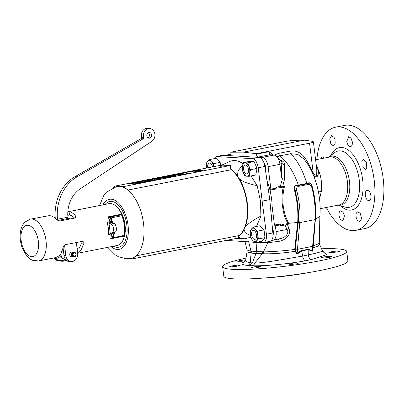 <?xml version="1.0" encoding="UTF-8"?>
<svg xmlns="http://www.w3.org/2000/svg" width="404" height="404" viewBox="0 0 404 404"><rect width="100%" height="100%" fill="white"/><g stroke="black" fill="none" stroke-linecap="round" stroke-linejoin="round"><path stroke-width="0.61" d="M246.94 249.733L247.031 251.874L250.571 252.99L250.94 251.106L248.228 250.576L247.001 249.879L245.031 241.668M250.571 252.99L251.091 253.076L251.546 251.131L250.94 251.106L248.642 241.617M224.947 155.394A9.095 4.813 78.9 0 1 225.174 155.338A9.095 4.813 78.9 0 1 225.745 155.293L229.684 155.399A2.843 1.505 -101.1 0 0 229.861 155.383A2.843 1.505 -101.1 0 0 230.851 152.682L230.79 152.202L243.445 152.136L256.298 153.692L256.353 154.171A2.843 1.505 -101.1 0 0 258.212 157.065L262.181 157.419A9.095 4.813 78.9 0 1 268.11 166.665L270.862 189.077L270.428 189.193L273.665 188.673C275.169 188.486 276.008 188.602 276.179 189.022L270.135 189.996L270.382 192.001M275.397 226.028L274.432 225.008L280.477 224.033C280.416 224.498 279.649 224.932 278.164 225.336L275.397 226.028L276.089 231.628A9.095 4.813 78.9 0 1 272.927 240.264A9.095 4.813 78.9 0 1 272.357 240.309L271.564 240.289M272.155 206.439L274.432 225.008M270.135 189.996L270.428 189.193M273.134 234.769A4.545 2.409 -101.1 0 0 273.447 231.679A4.545 2.409 -101.1 0 0 272.685 229.073M265.266 168.943A4.545 2.409 -101.1 0 0 265.423 166.307A4.545 2.409 -101.1 0 0 263.822 162.458M281.876 161.842L281.906 163.019C281.517 166.428 281.346 170.811 281.391 176.174L279.937 164.337A9.095 4.813 -101.1 0 0 276.594 156.499A9.095 4.813 -101.1 0 0 274.008 155.091L270.039 154.737L258.212 157.065M256.353 154.171L269.16 151.651L269.594 154.54L270.039 154.737M316.771 169.402L316.761 169.332C316.817 178.795 316.292 177.709 313.176 172.74L308.409 163.731C303.692 153.899 297.435 149.717 289.638 151.192L278.805 153.323L274.124 155.106M230.79 152.202L284.042 141.713C288.481 140.89 292.319 140.415 295.546 140.294L304.232 140.163L312.156 141.264L313.383 141.759C313.337 142.213 312.06 142.693 309.55 143.203L256.298 153.692M304.232 140.163L243.445 152.136M252.01 242.077L255.131 242.501M255.454 242.546L267.857 242.738L279.326 241.274C287.507 239.304 291.395 233.643 288.926 228.477L287.375 224.412L289.011 224.063L288.648 223.321C282.724 211.661 281.346 199.339 284.507 186.345L282.729 186.305L284.507 179.26L282.477 178.719L280.315 186.289L275.972 187.37C276.22 187.931 277.477 188.052 279.74 187.729L282.477 187.254A1.136 0.328 -88.8 0 0 282.729 186.305L280.315 186.289A1.136 0.596 -104 0 0 281.002 187.416M251.546 251.131L256.409 251.581L256.934 242.365M280.477 224.033L280.679 225.684L285.067 225.048A1.136 0.606 81.7 0 1 285.482 223.968L286.926 223.72A1.136 0.348 79 0 1 287.375 224.412L285.067 225.048L287.86 231.588L287.628 233.482L286.547 235.189L284.714 236.754L281.785 238.269L272.927 240.264M284.214 224.149C281.957 224.563 280.78 225.073 280.679 225.684M287.118 223.685L288.113 223.705C285.36 219.392 283.558 213.948 282.704 207.378C281.623 201.308 281.75 191.057 283.593 186.936L279.74 187.729M275.972 187.37L276.179 189.022M273.665 188.673L270.862 189.077M281.391 176.174C281.724 177.942 282.088 178.79 282.477 178.719M268.11 166.665L279.937 164.337L281.906 163.019A2.843 1.904 -173.8 0 0 284.315 164.625L284.507 179.26M276.922 156.828L279.927 155.848C287.799 162.595 293.935 172.346 298.334 185.103L297.056 185.244C294.445 185.406 293.562 186.981 294.395 189.966C297.299 201.03 298.394 211.837 297.687 222.382L294.708 249.399C283.3 251.172 265.196 252.046 263.474 251.838L267.857 242.738L267.761 241.794M281.447 161.403A2.843 0.929 116.3 0 0 282.118 160.933L279.841 159.782M282.118 160.933C283.815 161.782 284.552 163.014 284.315 164.625M288.648 223.321L298.248 222.407C298.94 211.802 297.834 200.945 294.93 189.824L294.395 189.966M319.877 216.418L319.266 242.865L318.342 243.824L313.257 245.748L315.418 219.069L319.872 216.448C320.766 205.727 319.635 194.885 316.484 183.921C313.767 175.109 310.747 167.534 303.783 158.878L297.773 154.389L290.764 153.717C297.521 160.681 302.874 170.584 306.823 183.431L298.334 185.103A1.136 0.601 -101.1 0 0 298.531 185.522L297.172 185.678C294.662 185.673 293.915 187.052 294.93 189.824L296.935 191.385C296.157 188.754 296.581 187.102 298.208 186.436L297.172 185.678A1.136 0.49 87.7 0 1 297.056 185.244M308.409 163.731A2.843 0.752 -21.9 0 0 307.717 164.211M307.984 183.093L306.823 183.431A1.136 0.601 78.9 0 0 307.02 183.85L308.247 183.497A1.136 0.692 68.7 0 1 307.984 183.093C309.782 182.199 311.181 183.32 312.186 186.466C315.191 197.511 316.276 208.318 315.433 218.887L313.065 245.481A1.136 0.5 -175.5 0 1 313.292 245.279M298.208 186.436L308.323 184.446L308.247 183.497C310.03 182.684 311.257 183.674 311.928 186.481L312.186 186.466M308.323 184.446C310.191 184.426 311.439 185.744 312.07 188.4L311.928 186.481C314.958 197.571 316.044 208.434 315.186 219.069L315.171 219.256M313.024 245.95L312.282 250.233L312.615 246.339L313.065 245.481L313.024 245.95A1.136 0.5 -175.5 0 1 313.257 245.748L313.024 247.783L318.271 246.076L319.645 244.582L319.266 242.829M312.792 247.591A1.136 0.283 -168.9 0 0 313.024 247.783L312.413 251.182L312.282 250.233M245.102 261.398L242.43 262.802L241.925 263.433L242.077 264.115L244.279 265.034L249.505 265.645L252.364 262.989L255.984 253.55L263.029 253.717C271.776 254.086 282.482 253.283 295.142 251.303L296.96 254.222L301.596 250.97L308.151 249.682L312.413 251.182M319.645 244.582L322.655 251.283L315.989 253.187L302.748 256.075C287.072 258.641 266.044 262.757 254.843 263.125L249.566 262.706L247.405 261.994L246.031 260.979L245.728 260.004L247.031 251.874M296.96 254.222L297.091 253.52C298.98 251.879 300.46 250.899 301.536 250.591L308.196 249.278L312.277 250.531M323.609 252.182L326.942 254.606L311.519 259.56L305.464 260.752C289.537 263.807 264.766 266.226 252.157 265.746L249.505 265.645M321.65 248.783A62.514 7.186 173 0 1 346.723 251.46A62.514 7.186 173 0 1 302.722 263.817A62.514 7.186 173 0 1 232.638 269.327A62.514 7.186 173 0 1 222.629 266.696A62.514 7.186 173 0 1 246.036 258.095M245.758 259.762L239.592 260.615L237.739 261.292L241.749 261.272L245.501 260.691M230.482 266.928L236.183 266.398L239.794 265.297L237.804 265.1L234.31 265.463L230.704 266.201L229.669 266.721L230.482 266.928M296.688 263.827L290.84 264.489L288.835 264.196L293.829 262.913L298.99 262.979L296.688 263.827M260.863 266.736L255.414 267.973L250.833 267.923L253.459 266.983L257.07 266.443L260.075 266.322L260.863 266.736M338.84 251L333.118 251.359L329.487 252.293L331.482 252.535L337.012 252.01L339.522 251.374L338.84 251M327.548 256.429L323.261 257.015L321.412 257.717L325.079 257.939L329.73 257.318L331.583 256.616L327.548 256.429M247.268 265.458A4.545 3.995 95.2 0 0 250.253 262.858L251.091 253.076L255.984 253.55L256.409 251.581L262.676 251.783L262.282 253.727L254.843 263.125A4.545 3.626 -88.1 0 1 252.157 265.746M222.629 266.696L223.796 276.22A62.514 7.186 -7 0 0 233.805 278.851A62.514 7.186 -7 0 0 303.894 273.341A62.514 7.186 -7 0 0 347.894 260.984L346.723 251.46M263.464 278.063A44.895 5.161 -7 0 0 309.853 272.367M366.731 168.114L366.585 162.342L363.337 159.418L361.883 160.767L362.024 166.539L365.277 169.458L366.731 168.114M334.042 137.294L331.578 135.724L329.725 138.976L330.952 144.208L333.411 145.783L334.77 144.551L335.194 143.127L334.992 139.572L334.042 137.294M355.949 230.331L364.938 228.558A52.57 27.826 -101.1 0 0 382.709 175.119A52.57 27.826 -101.1 0 0 348.42 125.149A52.57 27.826 -101.1 0 0 344.627 125.402L335.638 127.174A52.57 27.826 78.9 0 1 373.094 173.377A52.57 27.826 78.9 0 1 355.949 230.331A52.57 27.826 78.9 0 1 352.157 230.583A52.57 27.826 78.9 0 1 326.341 207.489M338.976 215.65L340.431 219.498L342.764 220.821L344.45 215.983L342.991 212.135L340.658 210.812L340.173 211.004L339.436 211.837L338.996 213.186L338.976 215.65M316.898 159.535A52.57 27.826 78.9 0 1 335.638 127.174M368.771 200.571C372.453 201.081 371.099 190.375 367.478 190.496C363.757 190.006 365.176 200.702 368.771 200.571L369.15 200.541M367.478 190.496L367.1 190.521M357.277 220.261L359.823 221.816L361.631 218.574L360.257 213.368L357.702 211.807L356.348 213.039L355.954 214.463L356.257 217.993L357.277 220.261M352.344 141.905L350.97 138.042L348.622 136.719L346.753 141.592L348.127 145.46L350.47 146.778L350.975 146.581L351.758 145.743L352.253 144.385L352.344 141.905M324.271 158.08L322.801 157.025L322.185 157.01L320.645 158.797M316.367 166.074L316.807 166.039A24.462 12.14 -100.8 0 0 316.287 165.433M316.807 166.039L318.63 170.72L318.13 174.674L317.322 176.351L316.261 177.149L315.07 176.952L313.681 175.821M319.569 199.127L321.281 191.511C322.084 183.663 321.205 176.735 318.63 170.72L316.761 169.332M309.55 143.203L313.176 172.74L312.63 173.346M262.676 251.783L263.474 251.838A5.681 4.479 98.2 0 1 263.029 253.717M297.091 253.52L295.667 250.965L295.142 251.303L294.708 249.399A1.136 0.47 7.4 0 1 295.238 249.45L298.233 222.589M297.142 253.217L299.743 222.634L314.883 219.655A54.272 28.729 -101.1 0 0 312.07 188.4M296.935 191.385A54.272 28.729 78.9 0 1 299.743 222.634L298.248 222.407A1.136 0.455 4 0 0 297.687 222.382M294.769 248.93A1.136 0.47 7.4 0 1 295.299 248.98L297.475 249.319L312.615 246.339L315.186 219.069A1.136 0.444 -175.1 0 1 315.433 218.887M277.806 239.239C278.482 239.138 278.987 239.819 279.326 241.274M276.089 231.628L287.052 229.467A2.843 0.858 153.9 0 1 288.926 228.477M288.113 223.705L289.011 224.063M284.507 186.345L283.593 186.936M256.505 242.339L263.363 242.658C265.807 241.794 266.827 238.976 266.413 234.204L262.166 201.101L269.791 199.601L273.099 235.537A9.095 4.813 -101.1 0 1 269.842 241.38L263.363 242.658M226.169 240.42L254.803 242.238M222.281 164.903L221.71 165.069C220.932 165.595 221.251 165.898 222.665 165.983L230.315 165.574C229.533 167.185 229.851 168.564 231.28 169.715A36.658 19.402 78.9 0 1 237.981 177.386L239.193 178.608C241.87 181.411 247.859 183.764 257.171 185.663L260.474 201.005L262.166 201.101L258.257 167.771C257.343 162.383 255.389 159.343 252.389 158.651L216.761 156.57L216.105 156.616L213.681 158.762M260.474 201.005L260.903 216.064C252.379 220.574 247.132 224.291 245.162 227.21L244.253 228.497A36.658 19.402 78.9 0 1 239.36 235.492C238.193 236.492 238.138 237.279 239.193 237.855L132.456 258.873L135.971 255.848A36.658 19.402 78.9 0 1 130.8 258.444L126.114 258.762L118.377 256.686L115.236 254.838L107.777 247.339M256.479 226.442L260.903 216.064M250.793 237.229L244.723 238.734L236.375 238.411M242.663 164.867L237.966 170.993L237.507 176.018L237.981 177.386A36.658 19.402 78.9 0 1 244.253 228.497L244.092 229.639L245.395 232.916L250.5 235.613M221.968 165.009L229.507 161.575C233.795 159.706 238.284 160.413 242.971 163.706M222.175 165.746L218.68 167.867M222.377 164.867L222.483 164.822C221.432 165.433 221.614 165.776 223.028 165.867L231.108 165.322C230.048 167.029 230.23 168.453 231.659 169.599A36.698 19.427 78.9 0 1 237.507 176.018M244.092 229.639A36.698 19.427 78.9 0 1 239.744 235.461C238.577 236.456 238.668 237.234 240.006 237.794L239.062 237.88M251.005 175.947L257.171 185.663M221.71 165.069L114.978 186.087L113.352 187.486M231.108 165.322L123.584 186.592L114.978 186.087M203 170.438L197.713 170.129L186.522 172.331L193.617 171.185L197.915 171.437L203 170.438M189.774 173.043L184.487 172.73L173.296 174.937L180.391 173.791L181.381 173.851L175.28 175.053L183.694 173.983L177.593 175.184L178.583 175.245L189.774 173.043M169.872 176.962L169.867 176.649L162.332 178.189L163.322 178.25L174.185 176.109A3.055 0.353 -7 0 0 175.568 175.639A3.055 0.353 -7 0 0 173.962 175.528A3.055 0.353 -7 0 0 170.882 175.917L166.12 176.856L166.155 177.134L164.751 177.22L164.716 176.937L166.12 176.856M169.867 176.649L163.701 177.669A3.055 0.353 -7 0 1 160.62 178.058A3.055 0.353 -7 0 1 159.014 177.947A3.055 0.353 -7 0 1 160.398 177.477L160.433 177.755A3.055 0.353 -7 0 0 159.292 178.053M164.716 176.937L172.25 175.397L171.261 175.336L160.398 177.477M161.287 178.649L156 178.341L144.809 180.543L152.899 179.457L146.793 180.659L148.117 180.739L155.212 179.593L149.106 180.795L150.096 180.856L161.287 178.649M148.061 181.255L142.774 180.947L137.688 181.946L140.334 182.103L132.512 182.967L127.427 183.966L132.446 183.653A2.444 0.283 -7 0 0 131.345 184.027A2.444 0.283 -7 0 0 132.628 184.118A2.444 0.283 -7 0 0 135.093 183.81L148.061 181.255M137.299 183.376L136.542 183.36L136.926 182.941L141.986 182.199L137.946 183.244M136.512 183.083L137.916 183.002M129.23 258.686L132.456 258.873M99.541 205.52L103.808 195.435L106.302 192.314L116.635 186.517A36.658 19.402 78.9 0 1 119.281 186.34A36.658 19.402 78.9 0 1 127.896 190.072L123.584 186.592M239.193 237.855L240.006 237.794L239.193 237.855M105.217 204.404A23.301 12.332 78.9 0 1 125.578 218.796A23.301 12.332 78.9 0 1 117.044 247.324A23.301 12.332 78.9 0 1 113.448 246.223M197.713 170.129L197.748 170.407L193.748 171.195M201.909 170.65L197.748 170.407M188.683 173.255L184.522 173.013L180.522 173.801M181.381 173.851L181.416 174.129L176.402 175.119M175.331 175.811A3.055 0.353 -7 0 0 170.917 176.2L166.155 177.134M164.746 176.907L160.433 177.755M160.201 178.866L156.035 178.624L152.04 179.406M152.899 179.457L152.929 179.74L147.915 180.724M146.975 181.467L142.809 181.224L138.814 182.012M138.087 182.714L130.28 183.694M134.138 183.32L134.173 183.603L132.482 183.936A2.444 0.283 -7 0 0 131.689 184.128M184.487 172.73L184.522 173.013M156 178.341L156.035 178.624M142.774 180.947L142.809 181.224M132.512 182.967L132.547 183.244M266.988 180.618A42.597 22.548 78.9 0 1 271.544 217.478M239.597 156.252L240.35 156.101A42.597 22.548 78.9 0 1 247.309 156.702M258.257 167.771L264.903 166.463L264.292 163.812A9.095 4.813 -101.1 0 0 258.868 157.373L223.235 155.293A9.095 4.813 -101.1 0 0 222.584 155.338L216.105 156.616M264.903 166.463L269.791 199.601M254.606 239.355A4.545 2.409 -101.1 0 0 254.934 239.33A4.545 2.409 -101.1 0 0 256.419 234.406A4.545 2.409 -101.1 0 0 253.177 230.411A4.545 2.409 -101.1 0 0 251.642 235.032A4.545 2.409 -101.1 0 0 254.606 239.355M257.742 235.088A6.817 3.611 -101.1 0 0 255.187 229.154L257.5 231.154A7.873 4.166 78.9 0 1 257.5 231.164L257.742 235.088A6.817 3.611 78.9 0 1 256.616 240.799A6.817 3.611 78.9 0 1 252.924 240.587L251.081 238.496A7.873 4.166 78.9 0 1 251.076 238.486L250.369 234.653A6.817 3.611 78.9 0 1 251.495 228.942A6.817 3.611 78.9 0 1 255.187 229.154L253.338 227.063A7.873 4.166 -101.1 0 0 253.333 227.063L250.127 230.724A7.873 4.166 -101.1 0 0 250.127 230.734L250.369 234.653A6.817 3.611 -101.1 0 0 252.924 240.587L255.237 242.587A7.873 4.166 -101.1 0 0 255.247 242.587L258.454 238.926A7.873 4.166 -101.1 0 0 258.454 238.916L257.742 235.088M259.873 225.775L253.338 227.063L259.868 225.775A7.873 4.166 -101.1 0 0 259.868 225.775L264.029 229.866A7.873 4.166 -101.1 0 0 264.029 229.866L264.984 237.628A7.873 4.166 -101.1 0 0 264.984 237.628L261.777 241.299L255.247 242.587M264.984 237.638L258.454 238.926L264.984 237.628M264.029 229.866L257.5 231.154L264.034 229.881M67.786 215.256L69.483 215.085L69.069 211.721L67.842 211.777L109.045 203.651A21.311 11.282 78.9 0 1 110.58 203.545A21.311 11.282 78.9 0 1 116.847 206.858A21.311 11.282 78.9 0 1 124.543 235.032M124.493 235.34A21.311 11.282 78.9 0 1 123.286 239.542A21.311 11.282 78.9 0 1 117.276 245.47L78.214 253.162M69.069 211.721C71.139 211.918 73.185 213.181 75.205 215.514L75.694 216.569L74.543 218.084L60.403 220.867C58.782 220.877 57.424 220.332 56.338 219.231C54.015 216.958 51.636 215.756 49.202 215.635L30.376 219.14A21.311 11.282 78.9 0 1 31.911 219.039A21.311 11.282 78.9 0 1 45.814 239.294A21.311 11.282 78.9 0 1 38.607 260.959L55.555 257.606L57.838 256.616L60.605 254.469L59.868 255.964L60.039 256.444C59.055 257.737 57.747 258.333 56.116 258.232L54.303 257.868M55.237 217.963L54.974 218.014M82.224 241.385L65.756 244.607C64.251 245.172 63.347 246.263 63.039 247.889L60.605 254.469M81.936 241.42C83.446 241.395 84.077 242.183 83.815 243.794L80.805 250.495L78.29 253.086M109.933 217.392L111.615 221.2A1.136 0.712 -72.4 0 1 110.837 222.463A1.136 0.601 78.9 0 1 110.312 221.68L108.009 216.867L111.302 217.827L111.716 221.23L107.166 222.301L108.459 228.427L108.666 234.512L112.07 232.669C114.514 231.835 113.675 225.043 111.004 224.008L107.166 222.301M109.827 233.618L112.857 232.896L113.196 234.067A1.136 0.778 69.3 0 0 112.15 233.164A1.136 0.601 -101.1 0 0 111.812 233.896A1.136 0.353 6.4 0 1 113.196 234.067L112.453 237.911L110.701 238.769L111.812 233.896L108.666 234.512M112.453 237.911L124.553 235.3L124.568 225.255L122.144 215.691L111.302 217.827M113.292 234.032L113.706 237.436M122.144 215.691L121.296 214.857L121.533 214.206L108.009 216.867M121.442 215.11L121.296 214.857L109.201 217.241M111.726 221.458L111.61 222.705L112.63 222.508L112.953 221.215L111.716 221.23M124.361 235.416A21.311 11.282 78.9 0 1 124.225 236.108L123.861 235.759L124.553 235.3M111.767 238.143L123.962 235.653M123.286 239.542L123.74 238.431A20.033 10.605 -101.1 0 0 117.69 207.712L116.847 206.858M69.483 215.085C71.165 215.241 72.836 216.246 74.482 218.094M80.775 241.653L81.345 243.92L79.74 247.142L77.129 248.864M77.709 253.682L80.805 250.495M67.301 260.782L61.418 257.696L60.039 256.444M63.377 250.419L62.155 251.313M70.69 252.419A2.272 1.909 -86.7 0 1 70.458 256.333M113.241 233.81L114.468 233.568L113.877 232.694L115.201 232.053C117.261 231.295 116.428 224.498 114.14 223.392L112.63 222.508M73.654 256.823A2.272 1.909 -86.7 0 1 73.472 256.823A2.272 1.909 -86.7 0 1 71.695 254.444A2.272 1.909 -86.7 0 1 73.735 252.283A2.272 1.909 -86.7 0 1 73.917 252.303M72.538 256.111A1.99 1.672 -86.7 0 1 72.725 252.884M73.962 256.848A2.272 1.909 -86.7 0 1 73.841 256.843A2.272 1.909 -86.7 0 1 72.063 254.464A2.272 1.909 -86.7 0 1 74.104 252.303A2.272 1.909 -86.7 0 1 74.225 252.318M76.109 254.217A2.272 1.909 -86.7 0 1 74.084 256.858A2.272 1.909 -86.7 0 1 72.311 254.48A2.272 1.909 -86.7 0 1 74.351 252.318A2.272 1.909 -86.7 0 1 76.109 254.217M75.942 254.328A1.707 1.434 -86.7 0 1 73.993 256.202A1.707 1.434 -86.7 0 1 73.634 253.293A1.707 1.434 -86.7 0 1 75.942 254.328M53.99 257.934A7.105 5.969 93.3 0 0 58.439 260.782L59.656 260.853M69.932 218.993A10.231 5.414 -101.1 0 0 68.574 218.332A1.136 0.601 -101.1 0 1 68.281 218.13L67.912 217.185A28.416 23.886 -86.7 0 1 80.346 188.724L151.919 141.264A6.817 5.732 93.3 0 0 154.808 133.754A6.817 5.732 93.3 0 0 149.596 128.517L147.445 128.391A6.817 5.732 93.3 0 0 141.552 137.289A1.136 0.954 -86.7 0 1 141.041 138.658L75.023 176.649A40.92 34.396 93.3 0 0 55.262 218.251M148.273 132.729A2.843 2.389 -86.7 0 1 149.435 135.34A2.843 2.389 -86.7 0 1 147.975 137.794M64.569 245.198L65.847 255.611A7.105 5.969 93.3 0 0 71.346 261.539A7.105 5.969 93.3 0 0 77.674 253.283L76.351 242.521M59.136 220.806A10.231 5.414 -101.1 0 0 58.161 220.387A1.136 0.601 78.9 0 1 57.918 220.241L57.494 219.241A40.92 34.396 93.3 0 1 77.174 176.775L143.193 138.784A1.136 0.954 -86.7 0 0 143.703 137.416A6.817 5.732 93.3 0 1 149.596 128.517M72.311 256.757A2.414 2.03 -86.7 0 1 71.619 256.858A2.414 2.03 -86.7 0 1 69.73 254.586A2.414 2.03 -86.7 0 1 71.468 252.066A2.414 2.03 -86.7 0 1 71.902 252.035A2.414 2.03 -86.7 0 1 72.579 252.217M71.346 261.539L69.503 261.428A7.105 5.969 -86.7 0 1 64.004 255.505L65.847 255.611M57.227 259.661A7.105 5.969 93.3 0 0 59.459 260.772M63.054 247.798L64.004 255.505M148.854 132.522A2.843 2.389 -86.7 0 1 149.364 132.487A2.843 2.389 -86.7 0 1 151.586 135.466A2.843 2.389 -86.7 0 1 149.036 138.163A2.843 2.389 -86.7 0 1 146.814 135.492A2.843 2.389 -86.7 0 1 148.854 132.522M212.524 166.877A4.545 2.409 -101.1 0 0 209.62 162.918A4.545 2.409 -101.1 0 0 209.297 162.938A4.545 2.409 -101.1 0 0 207.802 167.811M206.606 168.044L206.484 167.185A6.817 3.611 -101.1 0 0 206.621 168.044M213.706 166.645A6.817 3.611 -101.1 0 0 211.302 161.686L213.615 163.686A7.873 4.166 78.9 0 1 213.62 163.696L213.756 166.635M207.616 161.469A6.817 3.611 78.9 0 1 211.302 161.686L209.459 159.595A7.873 4.166 -101.1 0 0 209.454 159.595L207.616 161.469A6.817 3.611 78.9 0 0 206.484 167.185L206.242 163.267A7.873 4.166 -101.1 0 1 206.247 163.251L207.616 161.469M215.983 158.307L209.454 159.595L215.988 158.307A7.873 4.166 -101.1 0 0 215.983 158.307L220.15 162.398A7.873 4.166 -101.1 0 0 220.15 162.398L220.725 165.266M220.15 162.398L213.615 163.686L220.15 162.408M248.485 169.64A4.545 2.409 -101.1 0 0 245.152 165.034A4.545 2.409 -101.1 0 0 243.668 169.963A4.545 2.409 -101.1 0 0 246.905 173.957A4.545 2.409 -101.1 0 0 248.485 169.64M245.203 162.772A6.817 3.611 -101.1 0 0 242.42 165.948L243.309 162.605A7.873 4.166 78.9 0 1 243.314 162.6L245.203 162.772A6.817 3.611 78.9 0 1 248.808 166.322A6.817 3.611 78.9 0 1 249.637 173.043L249.218 176.29A7.873 4.166 78.9 0 1 249.212 176.296L246.854 176.22A6.817 3.611 78.9 0 1 243.248 172.67A6.817 3.611 78.9 0 1 242.42 165.948L242.006 169.195A7.873 4.166 -101.1 0 0 242.006 169.205L244.955 176.043A7.873 4.166 -101.1 0 0 244.965 176.048L246.854 176.22A6.817 3.611 -101.1 0 0 249.637 173.043L250.52 169.705A7.873 4.166 -101.1 0 0 250.52 169.69L247.571 162.857A7.873 4.166 -101.1 0 0 247.561 162.847L245.203 162.772M243.314 162.6L249.844 161.317L254.096 161.565A7.873 4.166 -101.1 0 0 254.096 161.565L257.05 168.407L250.52 169.69M247.561 162.847L254.096 161.565L247.571 162.857M250.52 169.705L257.05 168.417A7.873 4.166 -101.1 0 0 257.05 168.407L255.752 175.003A7.873 4.166 -101.1 0 0 255.752 175.003L249.218 176.29L255.747 175.013M229.684 155.399L230.033 155.328M230.76 154.303L225.745 155.293M262.181 157.419L274.008 155.091M273.048 155.005L269.16 151.651M278.164 225.336L274.927 225.861M307.02 183.85L298.531 185.522M289.638 151.192A2.843 1.505 78.9 0 0 290.764 153.717L279.927 155.848A2.843 1.505 -101.1 0 1 278.805 153.323M311.519 259.56A4.545 2.651 -101.7 0 1 308.313 254.98L308.151 249.682A1.136 0.667 -91 0 1 308.196 249.278M301.536 250.591A1.136 0.52 -110.4 0 0 301.596 250.97L302.748 256.075C303.207 258.757 304.111 260.317 305.464 260.752M340.612 205.823A31.79 16.827 -101.1 0 0 349.339 210.156A31.79 16.827 -101.1 0 0 362.666 179.669A31.79 16.827 -101.1 0 0 341.486 147.46A31.79 16.827 -101.1 0 0 330.735 155.661M338.209 205.151L345.253 207.116A28.699 15.19 -101.1 0 0 347.213 207.449A28.699 15.19 -101.1 0 0 359.237 179.931A28.699 15.19 -101.1 0 0 340.118 150.854A28.699 15.19 -101.1 0 0 334.537 152.707L328.765 157.196M328.901 157.171A24.866 13.165 78.9 0 1 348.768 177.346A24.866 13.165 78.9 0 1 339.214 205.202A24.866 13.165 78.9 0 1 339.027 205.197A24.866 13.165 78.9 0 1 338.345 205.126M320.18 208.701L338.931 205.01A24.437 12.938 -101.1 0 0 346.905 178.533A24.437 12.938 -101.1 0 0 329.487 157.055L315.595 159.792M321.281 191.511L318.428 191.9M295.238 249.45L295.667 250.965M286.926 223.72L285.482 223.968M266.413 234.204L273.059 232.896M239.193 178.608A36.698 19.427 78.9 0 1 245.162 227.21M222.665 165.983A2.272 1.909 93.3 0 0 223.028 165.867M231.659 169.599A2.272 1.631 128.9 0 1 231.28 169.715L127.896 190.072A36.658 19.402 -101.1 0 1 143.541 223.639A36.658 19.402 -101.1 0 1 135.971 255.848L239.36 235.492A2.272 1.848 -130.7 0 1 239.744 235.461M111.115 246.682A25.487 13.494 -101.1 0 0 117.342 249.475A25.487 13.494 -101.1 0 0 126.083 216.286A25.487 13.494 -101.1 0 0 102.879 204.863M170.882 175.917L170.917 176.2M132.446 183.653L132.482 183.936M252.389 158.651L258.868 157.373M216.761 156.57L223.235 155.293M124.528 234.431A21.311 11.282 78.9 0 0 124.568 225.255A21.311 11.282 -101.1 0 0 121.533 214.206M124.225 236.108L110.701 238.769M114.468 233.568L114.337 232.467M113.15 222.821L112.953 221.215M80.239 251.197L79.74 247.142M83.815 243.794L81.345 243.92M61.418 257.696L60.954 253.919M62.509 250.202L63.282 249.637M68.761 261.332L57.858 260.009A26.336 13.938 -101.1 0 0 66.064 260.282M56.116 258.232A5.681 4.777 93.3 0 0 54.702 257.792M75.205 215.514L75.452 217.549M27.841 225.281A15.928 8.428 78.9 0 1 38.188 249.268A15.928 8.428 78.9 0 1 23.275 248.394A15.928 8.428 78.9 0 1 27.841 225.281M115.201 232.053L112.07 232.669M113.877 232.694L112.857 232.896M111.61 222.705L110.837 222.463L108.514 222.922M114.14 223.392L111.004 224.008M110.257 233.462L108.979 223.064M68.574 218.332L58.161 220.387M75.023 176.649L77.174 176.775M67.912 217.185L57.494 219.241M141.041 138.658L143.193 138.784M141.552 137.289L143.703 137.416M281.881 161.842L276.594 156.499M244.683 261.848L245.748 259.843M316.817 169.725L313.383 141.759M322.771 251.076L324.144 252.545M230.78 154.237L225.174 155.338M62.529 250.121L63.276 249.576M54.04 257.924L57.858 260.009M38.607 260.959L32.416 260.272L30.532 259.287L26.472 255.601L22.407 248.369C20.695 243.814 19.958 239.163 20.2 234.421C20.432 229.356 22.018 225.24 24.947 222.079L30.376 219.14M73.735 252.283L71.205 252.136M73.472 256.823L70.942 256.676"/></g></svg>
